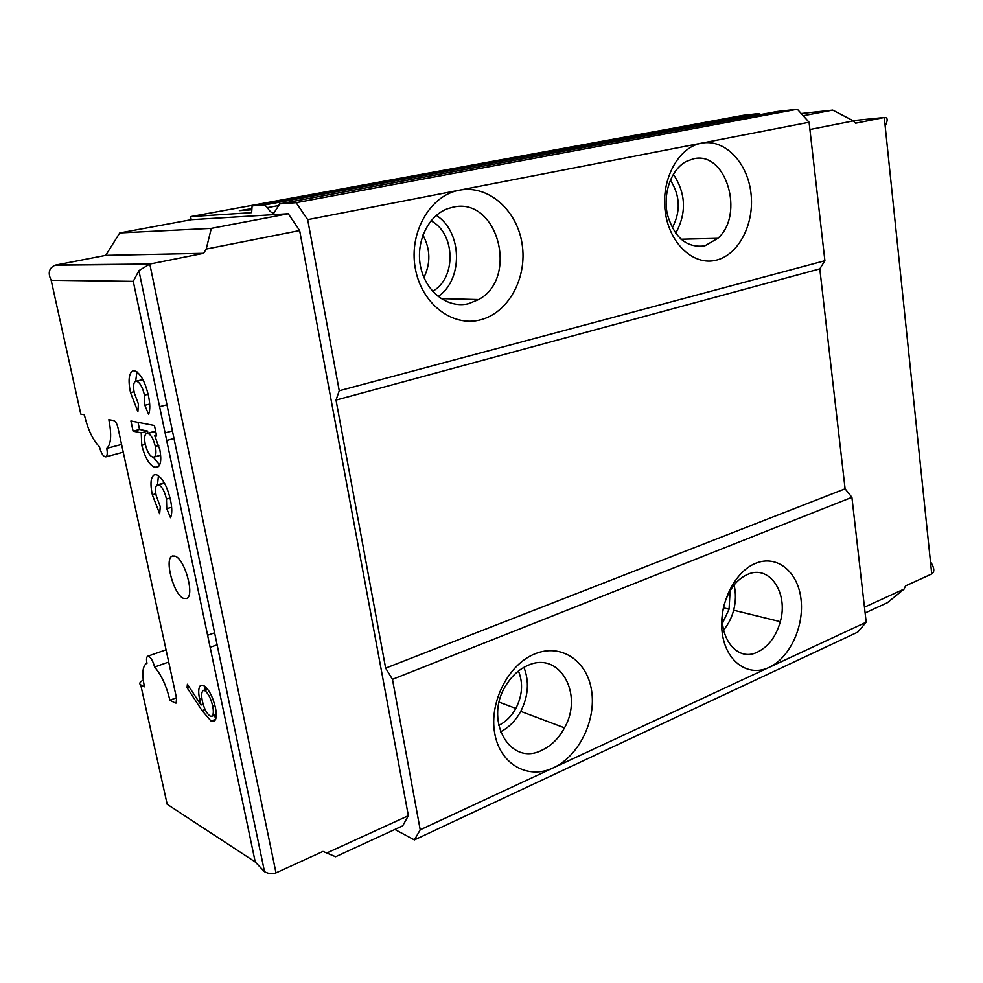 <?xml version="1.0" encoding="UTF-8"?>
<svg xmlns="http://www.w3.org/2000/svg" width="983" height="983" viewBox="0 0 983 983"><rect width="100%" height="100%" fill="white"/><g stroke="black" fill="none" stroke-linecap="round" stroke-linejoin="round"><path stroke-width="1.47" d="M143.248 680.039C139.733 682.091 138.898 683.701 140.741 684.881L144.427 686.822C141.835 674.08 142.486 666.314 146.381 663.513L146.983 663.279C146.221 659.433 146.442 657.086 147.622 656.263L148.838 656.337C151.235 657.971 153.151 661.534 154.589 667.039C161.359 674.842 166.459 685.901 169.899 700.203L175.195 702.98L176.621 702.464M452.868 207.192L447.535 208.728C427.519 215.99 415.059 243.403 420.884 268.064C426.462 292.799 448.604 308.797 468.707 303.649L478.61 299.557C519.343 278.042 497.57 196.244 452.868 207.192M776.889 111.583L279.713 203.874L296.129 202.682L307.691 219.639L459.245 190.211C430.161 195.42 408.854 232.307 415.207 267.855C421.129 303.514 452.303 327.4 480.38 319.868C508.555 312.852 527.515 277.71 522.096 243.931C517.095 210.079 488.244 184.46 459.245 190.211L701.383 143.186C678.135 147.327 660.723 179.914 665.27 211.898C669.472 243.956 693.924 266.172 716.472 260.102C739.093 254.499 754.809 223.264 750.914 192.729C747.338 162.134 724.569 138.566 701.383 143.186L809.083 122.261L824.897 260.716L819.797 268.875L845.097 488.797L851.917 497.312L866.183 622.202L857.778 632.094L414.384 839.924L394.871 829.468M693.42 158.828L686.134 161.507C671.119 169.506 662.603 193.725 667.506 214.908C674.498 237.849 686.92 248.171 704.774 245.873L717.873 238.328C745.028 214.491 726.093 150.497 693.42 158.828M528.117 665.307C519.872 668.821 512.88 674.891 507.142 683.554C482.665 718.352 509.415 767.404 542.038 750.14C551.402 745.692 558.885 738.27 564.5 727.85C583.902 694.17 559.634 650.795 528.117 665.307M307.691 219.639L339.246 390.755L336.026 400.093L385.643 668.145L392.463 679.351L420.208 829.812L553.392 767.821C578.962 756.025 596.362 720.306 591.582 690.582C587.17 660.699 561.096 643.017 534.826 653.904C508.481 664.324 489.092 701.948 494.658 733.023C499.831 764.283 527.908 780.06 553.392 767.821L866.183 622.202M747.645 574.404C738 578.717 730.738 587.17 725.872 599.79C713.609 630.668 734.756 664.066 757.77 651.95C768.645 646.458 776.152 636.357 780.305 621.674C788.599 592.958 769.505 564.365 747.645 574.404M755.632 563.333C734.289 571.75 718.254 604.975 722.284 633.335C726.007 661.829 748.333 677.385 769.075 667.408C789.877 657.836 804.45 626.097 800.973 598.868C797.791 571.528 776.926 554.486 755.632 563.333M174.827 556.046L172.283 556.059C163.842 558.663 173.905 595.526 183.833 598.487L186.659 598.524C195.101 595.882 184.669 558.381 174.827 556.046M777.27 111.509L797.348 109.26L809.083 122.261M296.129 202.682L797.348 109.26M56.363 264.882L149.797 264.046L138.91 270.632L133.27 281.371L51.177 280.302C47.639 272.955 49.003 267.917 55.245 265.152L105.709 255.359L119.754 232.946L211.308 228.375L206.197 249.068L203.616 253.307L149.797 264.046L276.002 872.855L322.989 851.425L335.621 856.734L402.686 825.855L408.35 815.693L299.643 230.563L288.265 213.741L191.218 219.701L190.604 216.616L671.291 128.589M326.479 853.133L408.35 815.693M865.126 612.962L887.33 602.751L904.09 589.075L905.49 585.929L931.749 573.961L884.282 117.518L855.554 123.244L853.428 120.897L832.724 110.133L803.209 115.761M832.724 110.133L801.231 113.561M853.428 120.897L809.906 129.523M175.195 702.98L176.141 703.054L176.559 698.335L117.948 427.703C116.928 423.698 115.601 421.351 113.954 420.638L108.855 419.643C111.804 434.805 111.104 444.402 106.754 448.395C107.651 453.151 107.344 455.977 105.845 456.862C103.35 456.763 101.2 453.36 99.369 446.663C92.893 440.187 87.892 429.583 84.341 414.826L80.803 414.126L51.177 280.302M170.514 500.15C172.185 508.002 172.185 513.863 170.526 517.722L166.754 508.702L166.459 499.069C164.616 491.156 161.986 486.425 158.582 484.889L157.255 484.902C155.339 486.192 154.995 489.78 156.223 495.678L160.266 506.614L159.664 513.777L152.34 494.781C150.03 483.796 150.694 477.111 154.319 474.74L156.432 474.666C162.49 477.615 167.184 486.118 170.514 500.15M148.445 395.719C150.166 403.816 150.227 410.022 148.63 414.347L144.833 405.315L144.452 395.141C142.547 387.019 139.918 382.387 136.551 381.244L135.568 381.306C133.405 382.62 133 386.516 134.327 393.003L138.419 404.025L137.89 411.705L130.506 392.61C127.999 380.458 128.81 373.184 132.914 370.812L134.327 370.714C140.323 372.975 145.029 381.318 148.445 395.719M154.442 425.516L156.653 435.997L154.663 435.592L159.824 449.6C161.63 459.589 160.794 465.5 157.329 467.294L154.896 467.343C149.441 465.242 145.066 457.894 141.773 445.311L141.233 432.839L133.098 431.168L130.911 420.982L154.442 425.516M202.093 710.635L187.028 687.645L187.409 684.266L201.036 705.02L199.574 698.999C198.099 691.688 198.505 687.105 200.815 685.249L203.53 685.446C208.74 688.997 212.709 696.394 215.437 707.637C216.899 715.01 216.457 719.556 214.11 721.276L211.075 721.08L202.093 710.635L205.103 709.505M159.59 406.692L166.95 404.812M190.604 216.616L251.648 212.635L252.103 205.877L264.452 204.98L758.483 113.623L760.977 114.532M251.845 209.76L239.348 210.608L251.918 208.642M251.894 208.974L249.805 209.256L251.894 209.109M279.713 203.874L274.036 212.869C271.787 213.176 269.612 211.419 267.499 207.61L264.452 204.98M420.208 829.812L414.384 839.924M119.754 232.946L191.218 219.701M392.463 679.351L851.917 497.312M385.643 668.145L845.097 488.797M336.026 400.093L819.797 268.875M339.246 390.755L824.897 260.716M252.103 205.877L743.185 115.33L758.483 113.623M211.308 228.375L288.265 213.741M206.197 249.068L299.643 230.563M904.09 589.075L864.462 607.187M723.513 630.115C728.231 624.524 731.61 617.889 733.662 610.21C735.874 601.498 736.009 593.105 734.068 585.02M722.53 623.124L729.067 609.202L730.111 590.771M500.408 731.893C508.862 727.531 515.645 720.686 520.757 711.36C528.375 696.148 529.432 681.489 523.914 667.359M498.602 725.466C505.741 721.927 511.492 716.251 515.854 708.436C522.428 695.472 523.3 683.013 518.459 671.033M675.653 233.34C686.761 213.127 685.987 193.43 673.33 174.237M672.261 227.884C680.863 211.542 680.224 195.605 670.357 180.073M438.148 296.522C463.337 279.762 462.428 231.73 436.317 215.388M432.618 291.3C456.53 278.336 455.633 233.327 430.996 220.819M423.931 277.464C430.8 263.247 430.456 249.104 422.923 235.011M176.436 697.783L169.899 700.203M249.928 209.883L249.805 209.256M106.754 448.395L121.573 444.451M165.095 432.876L172.406 430.935M154.589 667.039L168.695 662.026M210.141 647.305L217.108 644.836M149.686 404.087L144.833 405.315M148.114 394.232L144.452 395.141M142.965 379.684L136.551 381.244M142.928 379.622L135.789 381.257M134.081 391.726L130.506 392.61M135.642 381.281L136.944 371.832M156.469 435.113L154.663 435.592M158.767 466.274L154.896 467.343M159.651 464.848L153.188 457.144M145.287 444.365L141.773 445.311M147.413 433.282L147.72 431.119L141.233 432.839M147.72 431.119L139.549 429.473L133.098 431.168M139.549 429.473L138.025 422.346M155.916 432.495L153.078 431.795L146.811 433.442M152.783 457.083L154.036 457.046C156.039 455.915 156.469 452.389 155.314 446.454C153.483 438.922 150.964 434.597 147.782 433.466L146.553 433.515C144.501 434.67 144.071 438.246 145.263 444.255C147.106 451.627 149.613 455.903 152.783 457.083M158.804 445.508L155.314 446.454M154.306 431.746L147.782 433.466M171.62 507.265L166.754 508.702M170.034 498.025L166.459 499.069M164.517 483.194L158.582 484.889M164.382 482.96L157.526 484.828M155.855 493.761L152.34 494.781M157.489 484.84L158.447 475.612M189.129 686.871L187.028 687.645M203.137 704.221L201.036 705.02M201.871 698.139L199.574 698.999M204.833 689.894L205.091 686.453M215.633 719.335L211.075 721.08M216.027 717.959L213.557 715.599M204.747 690.619L203.112 690.533C201.478 692.13 201.245 695.718 202.412 701.272C204.095 708.62 206.676 713.56 210.153 716.091L211.91 716.226C213.508 714.764 213.766 711.36 212.672 706.003C210.915 698.458 208.273 693.334 204.747 690.619L207.868 689.464M214.859 705.167L212.672 706.003M105.709 255.359L203.616 253.307M276.002 872.855C272.844 874.342 269.023 873.961 264.525 871.7L255.236 861.98L133.27 281.371M931.749 573.961C934.833 571.971 934.428 567.867 930.52 561.674L930.459 561.576M852.974 120.663L884.282 117.518C887.784 117.235 888.091 120.098 885.179 126.094M140.741 684.881L167.184 804.303L255.236 861.98M277.956 205.668L267.499 207.61M147.88 656.165L166.053 649.812M207.61 635.264L214.601 632.819M172.91 555.862L172.283 556.059M733.662 610.21L780.305 621.674M723.599 607.863L729.067 609.202M520.757 711.36L564.5 727.85M499.192 702.169L515.854 708.436M680.973 239.225L717.873 238.328M441.048 298.611L478.61 299.557M105.845 456.862L123.244 452.18M166.692 440.482L173.991 438.516M154.036 457.046L160.536 455.264M203.493 690.385L207.45 688.923M211.91 716.226L216.285 714.555M55.245 265.152L148.519 264.353M264.525 871.7L138.91 270.632M279.528 203.899L777.049 111.546"/></g></svg>
